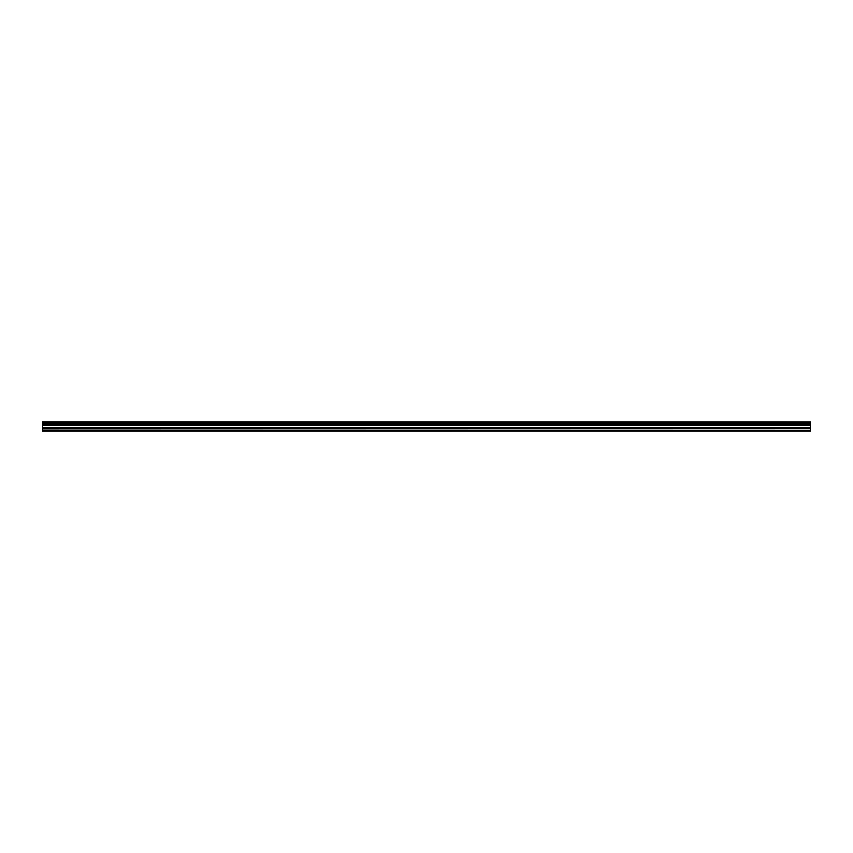 <?xml version="1.0" encoding="UTF-8"?>
<svg xmlns="http://www.w3.org/2000/svg" width="853" height="853" viewBox="0 0 853 853"><rect width="100%" height="100%" fill="white"/><g stroke="black" fill="none" stroke-linecap="round" stroke-linejoin="round"><path stroke-width="1.28" d="M42.65 428.707L42.65 424.815L810.35 424.815L810.35 428.707L42.65 428.707L42.65 430.637L810.35 430.637L42.65 430.584M42.65 431.149L810.35 431.106L42.65 431.149M42.65 421.968L810.35 421.968L42.65 421.851L42.65 424.815M810.35 421.968L810.35 422.757L42.65 422.757M42.65 422.896L810.35 422.757M810.35 422.896L810.35 423.824L42.65 423.824M42.65 423.962L810.35 423.824M810.35 423.962L810.35 424.741L42.65 424.741M810.35 425.252L42.65 425.252M42.65 428.878L810.35 428.707M810.35 428.878L810.35 430.584M810.35 427.428L42.65 427.428M42.65 425.093L810.35 425.093M42.65 427.588L810.35 427.588"/></g></svg>
